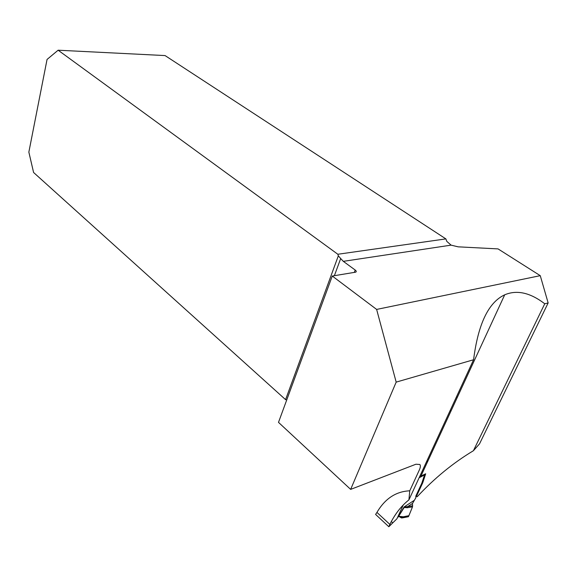<?xml version="1.0" encoding="UTF-8"?>
<svg xmlns="http://www.w3.org/2000/svg" width="577" height="577" viewBox="0 0 577 577"><rect width="100%" height="100%" fill="white"/><g stroke="black" fill="none" stroke-linecap="round" stroke-linejoin="round"><path stroke-width="0.87" d="M504.702 294.811L420.95 476.061L425.682 473.804L422.725 482.819L416.363 496.508L417.243 496.703C434.344 478.29 453.068 462.956 473.414 450.716L544.746 303.776C530.249 292.647 516.898 289.654 504.702 294.811C488.495 302.341 478.124 323.993 473.58 359.752L408.92 499.877C401.224 506.015 394.87 514.186 389.864 524.399L388.833 526.743L396.926 518.781L403.294 504.925M278.496 422.364L332.273 276.037L376.63 309.423L396.175 382.118L350.65 489.39L278.496 422.364M376.63 309.423L540.26 275.662L498.059 248.903L458.124 246.833L451.099 245.138L446.829 241.417L445.877 238.892L165.065 55.572L58.133 50.206L47.054 59.445L28.85 152.126L33.589 172.487L285.579 399.637L286.711 399.998M350.65 489.39L415.93 464.225L419.854 464.492C420.662 465.509 420.518 467.262 419.436 469.743L409.757 490.811C395.973 491.424 385.039 498.629 376.94 512.412L389.864 524.399M332.273 276.037L355.706 272.164C356.586 271.724 356.42 271.017 355.208 270.05L343.315 261.345L340.697 258.546L334.379 275.691M445.877 238.892L337.848 254.262L338.324 255.842L340.697 258.546M58.133 50.206L337.848 254.262M285.579 399.637L338.324 255.842M544.746 303.776L548.15 302.947L540.26 275.662M548.15 302.947L479.523 443.85L473.414 450.716M420.95 476.061L419.544 476.854M375.584 514.453L376.94 512.412M428.12 460.554L426.453 461.881M473.58 359.752L396.175 382.118M416.363 496.508L415.822 496.069L415.858 497.735L412.526 503.454L412.519 506.815L408.905 515.687L403.316 516.783L403.446 517.706L402.039 517.915M422.977 471.683L422.213 471.084M422.725 482.819L422.162 482.372M408.92 499.877L409.757 490.811M399.486 516.603L400.676 517.547M408.905 515.687L408.386 516.74L407.095 516.978M399.486 516.53L401.801 517.908L408.559 516.473L412.519 506.815L407.34 507.724L407.614 506.656L412.656 505.777M407.34 507.724L404.073 507.493L404.073 506.959L407.614 506.656L412.526 503.454M424.802 474.179L421.823 483.151L415.822 496.069M397.777 516.934L399.096 516.314L403.316 516.783L400.164 517.1M399.096 516.314L398.902 516.675L401.253 516.74L400.128 517.064L399.371 516.552M413.94 500.547L404.073 506.959L398.519 516.516L404.333 507.219M397.668 517.172L398.887 516.696M401.26 517.814L401.801 517.908M391.343 521.536L392.699 522.791M457.424 397.127L456.349 397.091M343.315 261.345L451.099 245.138M450.024 410.81L451.127 410.752M354.3 272.431L355.208 270.05M400.784 517.295L399.796 516.473M424.658 474.857L419.126 477.77M375.605 514.432L388.84 526.743M399.435 516.581L401.642 517.973L403.453 517.699M403.482 517.692L408.401 516.725M398.902 516.675L397.762 516.956"/></g></svg>

